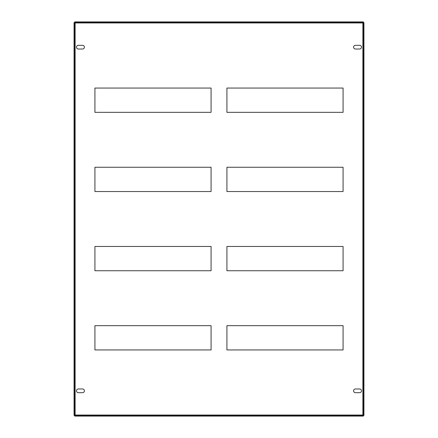 <?xml version="1.0" encoding="UTF-8"?>
<svg xmlns="http://www.w3.org/2000/svg" width="438" height="438" viewBox="0 0 438 438"><rect width="100%" height="100%" fill="white"/><g stroke="black" fill="none" stroke-linecap="round" stroke-linejoin="round"><path stroke-width="0.66" d="M353.586 47.173A1.851 1.851 0 0 1 355.437 45.322L359.664 45.322A1.851 1.851 0 0 1 361.509 47.173A1.851 1.851 0 0 1 359.664 49.018L355.437 49.018A1.851 1.851 0 0 1 353.586 47.173M76.491 390.827A1.851 1.851 0 0 1 78.336 388.982L82.563 388.982A1.851 1.851 0 0 1 84.414 390.827A1.851 1.851 0 0 1 82.563 392.678L78.336 392.678A1.851 1.851 0 0 1 76.491 390.827M353.586 390.827A1.851 1.851 0 0 1 355.437 388.982L359.664 388.982A1.851 1.851 0 0 1 361.509 390.827A1.851 1.851 0 0 1 359.664 392.678L355.437 392.678A1.851 1.851 0 0 1 353.586 390.827M76.491 47.173A1.851 1.851 0 0 1 78.336 45.322L82.563 45.322A1.851 1.851 0 0 1 84.414 47.173A1.851 1.851 0 0 1 82.563 49.018L78.336 49.018A1.851 1.851 0 0 1 76.491 47.173M94.92 349.946L211.078 349.946L211.078 325.658L94.92 325.658L94.92 349.946M94.92 270.744L211.078 270.744L211.078 246.457L94.92 246.457L94.92 270.744M94.92 191.543L211.078 191.543L211.078 167.256L94.92 167.256L94.92 191.543M226.922 325.658L226.922 349.946L343.08 349.946L343.08 325.658L226.922 325.658M226.922 246.457L226.922 270.744L343.08 270.744L343.08 246.457L226.922 246.457M226.922 167.256L226.922 191.543L343.08 191.543L343.08 167.256L226.922 167.256M226.922 88.054L226.922 112.342L343.08 112.342L343.08 88.054L226.922 88.054M94.92 112.342L211.078 112.342L211.078 88.054L94.92 88.054L94.92 112.342M362.883 22.957L363.316 21.9L74.684 21.9L75.117 22.957L74.06 22.519L74.06 415.481L75.117 415.043L74.684 416.1L363.316 416.1L362.883 415.043L363.94 415.481L363.94 22.519L362.883 22.957L362.883 415.043L75.117 415.043L75.117 22.957L362.883 22.957M74.684 22.426L363.316 22.426M74.591 415.481L74.591 22.519M363.409 22.519L363.409 415.481M363.316 415.574L74.684 415.574"/></g></svg>
